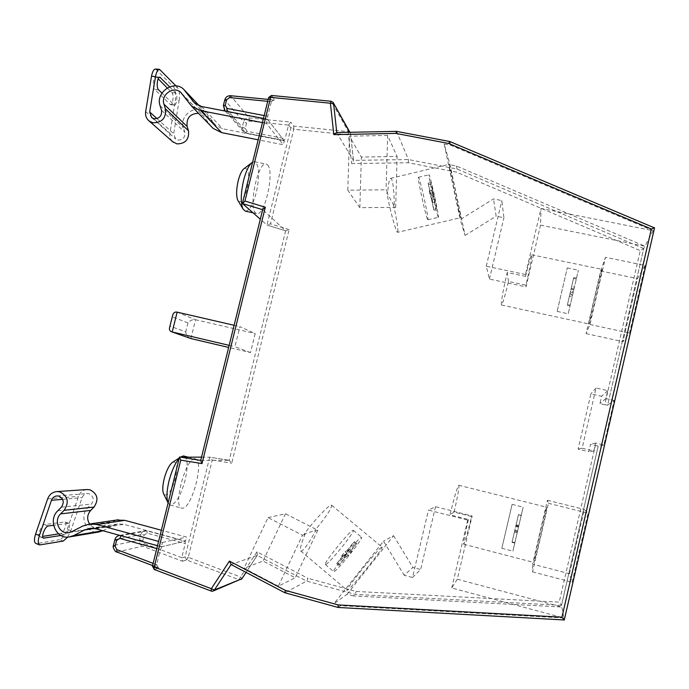 <?xml version="1.0" encoding="UTF-8"?>
<svg xmlns="http://www.w3.org/2000/svg" width="689" height="689" viewBox="0 0 689 689"><rect width="100%" height="100%" fill="white"/><g stroke="black" fill="none" stroke-linecap="round" stroke-linejoin="round"><path stroke-width="0.52" stroke-dasharray="3.44 2.58" d="M468.391 519.48C464.911 534.638 463.352 542.898 463.723 544.258L463.852 544.172C465.221 541.399 467.797 532.184 471.56 516.535L454.068 512.091C457.789 496.097 459.365 487.166 458.796 485.28L458.728 485.289C457.134 487.459 454.232 497.294 450.012 514.795L468.391 519.48L467.71 520.1L428.48 510.093L435.534 506.673L472.154 515.983L457.289 579.234L561.802 607.018L564.282 619.945L338.178 607.44L284.988 592.738L306.631 581.103L308.035 578.338L256.988 551.846L240.513 576.96L242.003 578.562M386.856 192.713L387.674 192.696L386.09 189.785L347.799 190.198L359.839 207.656L395.701 207.363L394.28 204.771L393.488 204.771L386.856 192.713C389.449 207.527 395.021 228.869 397.002 231.762L397.656 232.314L460.726 217.69L460.459 217.044C458.796 212.014 448.341 163.569 449.082 164.335L449.443 165.3C451.467 172.121 461.354 218 460.726 217.69M394.28 204.771C394.099 191.783 393.204 183.248 391.602 179.149L390.56 178.356C389.259 179.398 388.295 184.178 387.674 192.696M546.653 507.225C547.471 507.018 534.251 564.257 533.889 562.465L533.863 562.336C533.605 560.166 546.179 505.872 546.627 507.199L546.653 507.225M304.28 534.018L305.012 534.397C301.231 543.543 299.784 549.047 300.697 550.924L301.653 551.045C304.745 549.142 309.37 542.441 315.51 530.935L314.795 530.582C326 516.948 331.633 508.508 331.685 505.261L331.09 505.132C328.334 505.33 313.693 521.039 304.28 534.018L314.795 530.582M381.689 547.204C378.382 548.384 345.146 589.706 347.092 590.232L347.687 590.042C352.286 587.192 383.73 547.97 382.085 547.144L381.689 547.204M244.362 168.417C248.841 168.254 249.754 175.17 247.084 189.174C244.182 199.345 241.245 203.289 238.248 201.024M245.275 211.153C249.323 210.963 252.992 204.754 256.291 192.524C259.46 178.003 259.374 168.03 256.032 162.604L254.594 161.743L252.622 162.156M172.956 462.069C176.952 461.458 177.771 466.858 175.402 478.278C171.475 491.352 167.634 496.717 163.879 494.383M168.107 502.987L170.192 505.054L171.148 505.106C176.444 502.97 181.104 494.607 185.134 480.026C188.166 466.341 187.761 458.331 183.911 456.015M194.892 458.908L195.443 458.977C204.452 460.131 192.145 507.819 182.706 508.181L181.775 508.137C172.508 507.19 185.841 457.358 194.892 458.908M267.59 164.929C274.773 171.561 264.809 216.398 256.799 213.573L255.705 212.996C248.023 208.009 258.099 160.916 266.204 164.077L267.59 164.929M525.569 276.375L507.207 272.499C503.203 289.828 501.239 300.568 501.334 304.736L501.489 305.003C502.669 303.875 504.994 296.037 508.465 281.491L525.948 285.203C529.514 269.666 531.46 259.693 531.787 255.266L531.684 254.792C530.875 255.585 528.842 262.776 525.569 276.375L525.483 274.498L541.037 208.388L653.086 230.686L450.839 145.293L444.164 144.018L450.012 164.688L465.084 235.431L460.243 219.593L493.496 198.923L501.833 200.585L503.926 217.758L496.14 216.191L493.496 198.923M601.747 269.769L601.953 269.356C603.039 267.84 590.499 321.427 589.216 323.787L589.086 324.002C588.139 325.019 599.99 274.248 601.747 269.769M604.753 404.701L607.612 405.192L643.707 248.591L640.279 250.632L604.753 404.701L599.921 403.59L601.6 396.287L590.895 393.841L578.105 449.133L588.811 451.691L590.507 444.353L595.339 445.507L559.218 602.134L356.11 591.446L308.035 578.338M508.465 281.491L507.207 272.499M525.483 274.498L486.27 266.23L489.414 279.079L526.017 286.874L540.529 225.148L541.037 208.388M540.529 225.148L644.938 246.231L654.533 227.913L449.874 141.633L450.839 145.293M336.525 132.564L353.466 160.382L351.631 163.577L408.336 162.733L456.402 172.138L640.279 250.632M396.58 131.366L408.388 159.529L408.336 162.733M387.623 135.44L349.478 136.181L361.363 157.058L397.097 156.489L387.623 135.44L386.09 189.785M614.097 400.473L605.889 398.595L607.724 390.646L596.045 387.985L582.119 448.238L593.797 451.019L595.64 443.027L603.848 444.965L614.097 400.473L607.612 405.184L643.707 248.591L644.938 246.231L456.264 165.911L450.012 164.688M456.264 165.911L457.083 169.038L456.402 172.138M412.513 577.477L420.669 569.502L412.875 567.435L404.176 575.246L412.513 577.477L428.48 510.093M284.988 592.738L231.116 564.498L257.204 555.412L306.631 581.103L355.335 594.409L561.483 605.355L561.802 607.018L353.379 595.899L355.335 594.409L356.11 591.446M338.178 607.44L340.478 605.691L333.795 603.848L383.523 541.192L404.176 575.246M353.379 595.899L347.135 594.185L333.795 603.848M200.732 460.407L229.196 460.312L209.697 457.186L185.091 556.927L181.698 557.875L185.246 543.543L185.169 541.209L146.895 530.831L121.471 535.551L161.967 546.653L185.057 541.209M200.706 460.51L262.776 209.74L285.625 230.798L229.196 460.312L231.719 463.197L289.122 229.592L285.711 230.849L266.962 225.053L260.321 219.214M250.503 352.579L234.906 346.705L239.867 326.629L255.188 333.545L250.503 352.579L228.645 347.437M153.13 563.369L156.636 564.696L160.382 549.572L156.799 548.582M156.636 564.696L158.47 567.805L116.906 551.967L142.632 546.239L182.456 561.225L181.698 557.875M201.541 457.134L209.697 457.186L229.222 460.321M161.967 546.653L160.382 549.572M242.494 203.548L268.719 97.778L271.423 101.472L267.754 116.26L267.763 119.688L283.997 140.435L285.168 138.73L247.05 131.272L245.284 128.387L246.602 123.09L249.358 121.1L288.527 125.105L285.168 138.73M288.527 125.105L290.818 122.125L249.108 117.888L230.755 95.849L275.032 100.198L271.724 95.607L331.323 101.412L348.419 131.677L293.66 126.078L290.818 122.125M569.476 573.713L584.289 509.429L588.044 513.141L572.146 582.205L569.476 573.713L532.606 564.136L547.428 500.274L548.453 503.289L532.545 571.861L532.606 564.136M645.085 265.429L629.513 333.054L622.951 341.675L637.48 278.623L645.085 265.429L605.528 257.316L589.948 324.476L586.106 333.614L600.644 270.975L605.528 257.316M603.848 444.965L598.181 446.11L595.339 445.507M457.289 579.234L451.743 587.975L563.903 617.981L340.478 605.691M278.313 586.175L244.009 568.21L263.043 561.035L295.193 577.77L278.313 586.175L302.488 535.232L268.03 517.611L244.009 568.21M180.725 457.005L179.14 458.486M229.153 345.353L234.906 346.705M234.114 325.294L239.867 326.629M169.589 327.602L172.595 316.888L187.976 322.96C189.983 320.419 192.507 319.351 195.547 319.739L255.188 333.545M172.595 316.888L172.681 315.235M190.448 338.437C187.744 337.222 186.176 335.043 185.746 331.9L170.261 326.233M600.644 270.975L637.48 278.623M586.106 333.614L622.951 341.675M589.948 324.476L629.513 333.054M532.545 571.861L572.146 582.205M548.453 503.289L588.044 513.141M547.428 500.274L584.289 509.429M347.135 594.185L393.565 535.697L383.523 541.192M393.565 535.697L412.875 567.435M435.534 506.673L420.669 569.502M467.71 520.1L451.743 587.975M305.012 534.397L302.488 535.232M268.03 517.611L285.47 513.77L317.767 530.194L315.51 530.935M317.767 530.194L295.193 577.77M285.47 513.77L263.043 561.035M472.154 515.983L471.56 516.535M454.068 512.091L450.012 514.795M444.164 144.018L460.243 219.593M465.084 235.431L496.14 216.191M489.414 279.079L503.926 217.758M486.27 266.23L501.833 200.585M347.799 190.198L349.478 136.181M359.839 207.656L361.363 157.058M395.701 207.363L397.097 156.489M526.017 286.874L525.948 285.203M393.488 204.771C397.01 220.756 398.397 229.937 397.656 232.314M256.988 551.846L257.316 555.291L246.051 572.395M182.456 561.225L186.65 560.011L239.005 579.69L240.513 576.96L188.261 557.349L212.246 460.063L209.732 457.186M561.483 605.355L598.181 446.11L561.483 605.355L559.218 602.134M289.122 229.592L270.484 223.856L266.962 225.053L290.896 128.059L293.66 126.078L293.815 129.256L348.453 134.88L351.631 163.577M449.805 141.521L396.683 131.487L336.775 132.564M643.707 248.583L457.083 169.038L408.388 159.529L353.466 160.382L350.555 133.89L348.453 134.88L348.419 131.677L350.09 132.624L350.52 133.744L349.702 132.305M271.423 101.472L274.058 99.983L275.032 100.198M605.889 398.595L599.921 403.59M607.724 390.646L601.6 396.287M596.045 387.985L590.895 393.841M582.119 448.238L578.105 449.133M593.797 451.019L588.811 451.691M595.64 443.027L590.507 444.353M155.611 69.029L173.74 87.184C175.592 89.785 176.134 94.109 175.359 100.146L179.123 100.516L173.68 133.709L175.635 139.023L177.891 140.065C183.016 139.979 185.332 137.352 184.833 132.193L183.472 127.878C178.839 115.407 196.503 103.186 205.701 112.565L215.7 125.303L222.607 128.765L284.333 140.875L283.377 144.776L258.16 139.815M169.606 86.831L175.686 93.049C177.883 94.961 176.694 105.589 174.351 105.072L161.924 93.11M175.988 85.936L177.529 87.546L173.74 87.184M179.123 100.516C179.898 94.479 179.364 90.156 177.529 87.546M167.238 87.968L171.888 92.679C174.102 94.582 172.922 105.21 170.553 104.694L154.577 89.381C152.166 87.408 153.337 76.255 155.895 76.815L158.186 78.796M172.465 141.529C170.312 139.281 169.468 136.543 169.916 133.313L175.359 100.146M211.411 126.621L202.954 115.485L198.544 113.323M263.465 118.439L267.375 119.197L266.342 123.357L283.377 144.776M266.342 123.357L262.431 122.599M267.375 119.197L284.333 140.875M86.685 489.552C82.749 490.163 80.019 492.428 78.503 496.356L67.238 529.333C64.999 535.207 62.466 538.66 59.65 539.694L63.259 541.072M67.677 537.11L70.821 530.694L82.086 497.682C83.076 495.176 84.842 493.806 87.382 493.574L88.976 493.755C93.558 496.14 94.367 499.594 91.413 504.115L88.097 507.457C78.692 516.061 86.297 534.061 98.561 532.054M102.928 530.745L113.272 525.457L118.56 523.89L123.874 524.329L185.539 541.098L186.538 537.067L161.347 530.237M60.933 535.474L64.344 534.922C67.229 534.733 71.363 523.95 68.805 523.287L53.578 525.268M40.651 545.008L36.887 543.561L59.65 539.694M58.608 533.88L60.718 533.544C63.638 533.364 67.772 522.589 65.188 521.918L44.501 524.57C41.383 524.665 36.956 535.964 39.755 536.705L42.684 536.386M36.887 543.561L35.888 543.475M116.484 520.057L98.114 527.981C94.582 528.23 91.732 526.896 89.544 523.976M157.514 545.714L161.415 546.782L162.483 542.467L158.582 541.399M162.483 542.467L186.538 537.067M161.415 546.782L185.539 541.098M325.854 564.437C329.988 562.784 355.188 531.452 353.285 530.341L352.871 530.323C349.547 530.918 323.184 563.55 325.294 564.48L325.854 564.437M334.234 571.517C338.187 569.7 363.413 538.298 361.691 537.351L361.312 537.351C358.177 538.109 331.788 570.828 333.7 571.594L334.234 571.517M343.733 557.797L345.611 556.824L338.824 565.376L346.533 556.342L348.35 555.394L351.691 551.183L349.909 552.078L356.661 543.561L355.791 543.974L348.996 552.544L347.161 553.474L343.733 557.797L341.606 556.006L343.501 555.05L345.611 556.824M341.606 556.006L345.025 551.682L347.161 553.474M345.025 551.682L346.886 550.769L348.996 552.544M346.886 550.769L353.672 542.209L355.791 543.974M353.672 542.209L354.559 541.795L356.661 543.561M349.909 552.078L347.807 550.322L354.559 541.795M347.807 550.322L349.607 549.434L351.691 551.183M338.824 565.376L336.723 563.602L349.607 549.434M346.266 553.655L348.35 555.394M344.431 554.576L346.533 556.342M337.688 563.094L339.78 564.859M336.723 563.602L343.501 555.05M501.859 548.211L512.108 504.365L501.859 548.211M512.909 551.071L523.149 507.138L512.909 551.071M517.189 532.769L521.254 515.234L517.189 532.769L514.382 532.054L514.58 531.314L517.353 532.02M514.382 532.054L515.682 526.491L518.481 527.206M515.682 526.491L515.863 525.81L518.636 526.517M515.863 525.81L518.421 514.821L521.194 515.518M518.421 514.821L521.254 515.234M518.705 526.181L515.949 525.483L518.498 514.545M515.949 525.483L516.121 524.82L518.851 525.509M514.786 543.035L512.013 542.321L516.121 524.82M514.855 530.237L517.594 530.935M514.674 530.952L517.43 531.658M512.116 541.907L514.881 542.613M512.013 542.321L514.58 531.314M557.203 311.195L567.28 267.9L557.203 311.195M568.253 313.581L578.364 270.209L568.253 313.581M574.411 287.201L570.044 305.882L574.411 287.201L571.612 286.615L571.233 288.338L573.997 288.924M571.612 286.615L570.346 292.058L573.145 292.653M570.346 292.058L569.975 293.729L572.748 294.315M569.975 293.729L567.46 304.521L570.225 305.115M567.46 304.521L567.288 305.287L570.044 305.882M567.288 305.287L569.794 294.556L572.55 295.142M569.794 294.556L569.433 296.175L572.163 296.761M576.512 278.141L573.739 277.564L570.673 290.861L573.403 291.447M570.673 290.861L569.433 296.175M571.043 289.191L573.799 289.776M573.541 278.468L576.297 279.045M573.739 277.564L571.233 288.338M427.507 219.248C425.457 215.261 417.146 176.892 418.421 177.306L418.886 178.003C421.151 183.128 429.083 219.877 427.886 219.748L427.507 219.248M438.092 216.785C436.275 212.737 427.955 174.308 429.006 174.773L429.402 175.488C431.452 180.682 439.384 217.483 438.419 217.302L438.092 216.785M431.969 190.25L432.95 192.86L430.78 182.533L434.397 196.692L436.688 209.62L431.969 190.25L429.29 190.879L430.306 193.488L432.95 192.86M429.29 190.879L430.392 196.107L433.062 195.469M430.392 196.107L431.392 198.665L434.036 198.036M431.392 198.665L433.57 209.025L436.223 208.405M433.57 209.025L434.053 210.24L436.688 209.62M434.053 210.24L431.882 199.922L434.518 199.302M431.882 199.922L432.856 202.402L435.465 201.791M430.78 182.533L428.136 183.162L430.806 194.772L431.788 197.304L434.397 196.692M431.788 197.304L432.856 202.402M430.806 194.772L433.433 194.152M428.644 184.497L431.271 183.868M428.136 183.162L430.306 193.488M156.575 564.928L152.605 566.039L154.284 569.424L211.213 591.067L239.005 579.69L241.072 579.509M152.45 566.134L179.648 456.996M288.579 124.89L290.896 128.059L293.815 129.256L270.484 223.856M212.246 460.063L231.719 463.197M154.284 569.424L159.168 568.003M245.284 128.387L242.27 127.181L223.477 105.744L224.881 100.103L243.587 121.875L242.27 127.181L243.518 131.763L245.801 132.951L283.997 140.435M267.763 119.688L227.215 111.868L245.973 133.055L243.518 131.763L225.182 111.058M264.171 115.571L267.754 116.26M271.363 101.696L267.702 101.335M114.925 539.599L140.918 534.561L139.548 540.055L113.651 545.369L115.115 539.513C115.812 537.179 117.302 535.809 119.576 535.413M181.758 557.651L144.354 543.595L142.812 540.512L144.182 535.026L147.162 533.174L185.246 543.543M142.812 540.512L139.548 540.055C139.075 542.958 140.1 545.016 142.632 546.239L144.354 543.595M116.906 551.967C114.219 550.666 113.142 548.461 113.651 545.369L113.461 545.464M147.162 533.174L147.024 530.84L145.121 530.702C142.976 531.081 141.572 532.364 140.918 534.561L144.182 535.026M119.852 535.387L121.126 535.732M226.991 111.411L225.372 111.093M224.244 109.99L223.365 105.52M224.778 99.871L224.881 100.103C225.854 97.235 227.809 95.823 230.755 95.849L230.522 95.711M249.358 121.1L249.108 117.888C246.343 117.845 244.5 119.18 243.587 121.875L246.602 123.09M190.87 338.557L195.547 319.739L177.142 312.143M187.976 322.96L185.746 331.9M186.65 560.011L185.091 556.927L188.261 557.349L186.65 560.011M247.05 131.272L245.973 133.055L284.144 140.539M333.424 102.954L331.151 101.274M271.518 95.461L268.641 97.571M156.971 118.586L173.68 133.709M194.978 103.41L213.84 123.236M201.688 106.528L222.607 128.765M199.267 105.856L207.268 114.322M160.081 105.736L183.472 127.878M161.519 110.318L184.833 132.193M156.808 69.667L160.761 70.037M145.663 111.566L169.916 133.313M182.06 93.842L204.133 116.785M189.019 103.316L210.696 125.708M173.757 104.771L169.959 104.392M158.53 89.768L154.577 89.381M159.15 77.426L156.592 77.177M175.686 93.049L171.888 92.679M47.644 498.87L78.503 496.356M61.347 507.173L91.413 504.115M94.272 528.454L113.272 525.457M95.814 528.799L123.874 524.329M57.816 510.738L88.097 507.457M62.63 499.344L82.086 497.682M71.863 531.641L101.361 527.007M82.783 526.043L111.627 521.762M70.821 530.694L67.238 529.333M68.332 523.235L64.714 521.866M48.264 526L44.501 524.57M43.097 537.816L40.332 536.757M64.344 534.922L60.718 533.544M212.892 591.128L213.401 590.921M390.56 178.356L449.082 164.335M463.723 544.258L533.889 562.465M300.697 550.924L347.092 590.232M187.942 457.048L195.443 458.977M252.992 212.772L256.799 213.573M531.684 254.792L601.953 269.356M501.489 305.003L589.086 324.002M254.594 161.743L266.204 164.077M170.192 505.054L181.775 508.137M179.269 457.97L180.57 457.134M119.8 535.37L145.121 530.702L147.024 530.84L185.169 541.209M331.685 505.261L382.085 547.144M458.796 485.28L546.627 507.199M257.316 555.291L246.076 572.413M285.711 230.849L267.065 225.105M158.47 567.805L152.588 565.574M349.9 132.297L350.555 133.89L353.509 160.554M268.185 99.405L274.058 99.983M151.726 117.63L175.635 139.023M194.35 102.868L215.7 125.303M183.739 89.337L184.971 90.638M199.397 105.899L205.701 112.565M181.689 93.368L202.954 115.485M159.857 77.194L155.895 76.815M174.351 105.072L170.553 104.694M90.156 528.325L118.56 523.89M68.874 537.032L70.287 536.791M57.092 495.916L87.382 493.574M69.391 532.519L98.114 527.981M43.519 538.143L39.755 536.705M68.805 523.287L65.188 521.918M353.285 530.341L361.691 537.351M325.294 564.48L333.7 571.594M512.108 504.365L523.149 507.138M501.825 548.289L512.892 551.148M567.28 267.9L578.364 270.209M557.186 311.394L568.21 313.779M418.421 177.306L429.006 174.773M427.886 219.748L438.419 217.302"/><path stroke-width="1.03" d="M211.463 591.136L212.892 591.128L214.391 590.008L211.325 588.699L229.428 561.087L285.315 590.361L284.988 592.738M242.003 578.562L246.051 572.395M238.248 201.024L237.748 200.18C236.12 195.857 236.267 189.397 238.196 180.794C239.686 175.04 241.486 171.105 243.587 169.003L244.362 168.417M252.622 162.156L251.476 163.017C248.428 166.066 245.809 171.837 243.613 180.329C240.771 193.023 240.521 202.506 242.864 208.767L245.275 211.153L252.992 212.772M163.879 494.383L163.422 493.479C162.371 490.275 162.621 485.401 164.154 478.872C166.29 470.914 168.943 465.506 172.095 462.629L172.956 462.069M179.14 458.486C175.058 463.309 171.673 470.811 169.003 480.991C166.738 490.628 166.359 497.768 167.875 502.427L168.107 502.987M187.942 457.048L183.334 455.937L180.725 457.005M152.45 566.134L179.459 457.212L201.541 457.134M262.664 209.706L242.494 203.548L260.321 219.214M172.681 315.235L172.818 314.675C173.671 312.573 175.109 311.729 177.142 312.143L172.198 331.977L229.153 345.353M190.87 338.557L171.768 331.857L190.87 338.557L228.645 347.437M177.142 312.143L234.114 325.294M171.768 331.857C170.019 331.228 169.253 329.979 169.46 328.11L169.589 327.602M231.116 564.498L229.428 561.087M285.315 590.361L338.066 604.908L338.178 607.44M338.066 604.908L561.94 617.198L564.274 619.971L654.533 227.913L449.805 141.521L396.58 131.366L336.525 132.564L333.829 134.639L330.401 103.221L333.605 103.66L336.775 132.564M561.94 617.198L651.355 229.015L654.524 227.826M651.355 229.015L448.72 143.493L449.788 141.512M448.72 143.493L395.968 133.416L396.563 131.366M179.459 457.212L180.733 460.149L154.233 567.03L211.325 588.699L211.084 591.067L212.892 591.128M200.706 460.51L202.006 463.594L180.733 460.149M262.707 209.542L265.317 207.225L202.006 463.594M242.494 203.548L244.965 201.024L265.317 207.225M262.431 122.599L200.663 110.645L191.602 106.166L180.811 92.455C173.826 85.427 160.477 94.781 163.973 104.22L165.403 108.802C166.273 117.965 162.165 122.633 153.096 122.814L149.16 121.023C146.309 118.62 145.146 115.468 145.663 111.566L151.52 76.238C152.407 71.561 153.776 69.158 155.611 69.029L159.581 69.4C157.755 69.537 156.403 71.94 155.516 76.617L149.659 111.98L151.726 117.63L154.129 118.732C159.572 118.62 162.036 115.812 161.519 110.318L160.081 105.736C155.189 92.472 173.981 79.39 183.739 89.337L194.35 102.868L201.688 106.528L263.465 118.439M198.544 113.323C190.078 113.607 186.271 117.991 187.132 126.475L188.493 130.781C189.32 139.385 185.47 143.76 176.927 143.898L172.465 141.529M161.924 93.11L158.53 89.768C156.136 87.796 157.316 76.634 159.857 77.194L169.606 86.831M159.581 69.4L175.988 85.936M158.186 78.796L167.238 87.968M258.16 139.815L221.651 132.624L213.125 128.395L211.411 126.621M158.582 541.399L96.882 524.536L89.983 523.933L82.783 526.043L71.863 531.641L68.409 532.675C59.125 534.121 53.458 520.436 60.58 513.891L64.12 510.316C69.374 502.281 67.953 496.132 59.857 491.886L57.118 491.567C52.588 491.937 49.427 494.375 47.644 498.87L35.587 534.096L39.394 535.551L51.451 500.3C52.51 497.622 54.397 496.158 57.092 495.916L58.789 496.106C63.646 498.655 64.499 502.35 61.347 507.173L57.816 510.738C47.799 519.928 55.835 539.16 68.874 537.032L73.602 535.594L84.532 529.996L90.156 528.325L95.814 528.799L157.514 545.714M89.544 523.976C86.728 519.179 87.124 514.657 90.707 510.403L94.031 507.061C98.958 499.525 97.605 493.78 89.975 489.81L86.685 489.552M70.287 536.791L98.561 532.054L102.928 530.745M53.578 525.268L48.264 526C45.164 526.103 40.737 537.42 43.519 538.143L60.933 535.474M39.394 535.551C37.792 540.693 37.878 543.819 39.661 544.93L63.259 541.072L67.677 537.11M42.684 536.386L58.608 533.88M39.661 544.93L35.888 543.475C34.088 542.364 33.985 539.237 35.587 534.096M161.347 530.237L124.873 520.341L116.484 520.057M213.401 590.921L241.899 578.726L214.391 590.008L231.082 564.549M349.702 132.305L333.14 102.446L331.151 101.274L330.401 103.221L270.656 97.382L244.965 201.024M395.968 133.416L333.829 134.639M179.648 456.996L200.732 460.407M267.702 101.335L229.601 97.588L226.655 99.716L225.243 105.374L227.12 108.449L264.171 115.571M156.799 548.582L119.783 538.419L116.596 540.4L115.132 546.282L116.76 549.589L153.13 563.369M225.372 111.093L224.244 109.99M119.783 538.419L121.126 535.732M116.596 540.4L114.925 539.599M115.132 546.282L113.461 545.464M116.76 549.589L116.906 551.967M211.213 591.067L154.103 569.424L154.233 567.03L152.433 566.186L154.284 569.424M270.656 97.382L271.518 95.461L268.658 97.493L270.656 97.382M268.641 97.571L242.45 203.195M229.601 97.588L230.522 95.711L268.185 99.405M226.655 99.716L224.778 99.871M225.243 105.374L223.365 105.52M227.12 108.449L226.991 111.411M165.403 108.802L188.493 130.781M149.659 111.98L156.971 118.586M192.377 100.672L194.978 103.41M185.401 91.198L199.267 105.856M163.973 104.22L187.132 126.475M200.663 110.645L221.651 132.624M155.516 76.617L151.52 76.238M160.546 77.556L159.15 77.426M84.532 529.996L94.272 528.454M73.602 535.594L102.868 530.728M51.451 500.3L62.63 499.344M64.12 510.316L94.031 507.061M60.58 513.891L90.707 510.403M96.882 524.536L124.873 520.341M44.096 538.195L43.097 537.816M241.072 579.509L241.96 578.682M237.748 200.18L242.864 208.767M163.422 493.479L167.875 502.427M172.095 462.629L179.269 457.97M243.587 169.003L251.476 163.017M230.522 95.711C227.637 95.659 225.734 97.028 224.795 99.802L223.382 105.451L225.182 111.058M169.46 328.11L172.818 314.675M246.076 572.413L241.994 578.631M119.576 535.413C117.139 535.887 115.588 537.299 114.908 539.651L113.444 545.507C112.014 546.661 115.692 552.793 116.708 551.958L152.588 565.574M230.927 564.472L284.867 592.755M284.893 592.764L338.101 607.465M338.118 607.465L564.274 619.971M333.424 102.954L349.9 132.297M262.742 209.413L200.68 460.614M331.151 101.274L271.518 95.461M184.971 90.638L199.397 105.899M149.16 121.023L173.232 142.201M180.811 92.455L181.689 93.368M191.602 106.166L213.125 128.395M57.118 491.567L87.4 489.509M68.409 532.675L69.391 532.519M89.983 523.933L118.387 519.782"/></g></svg>

